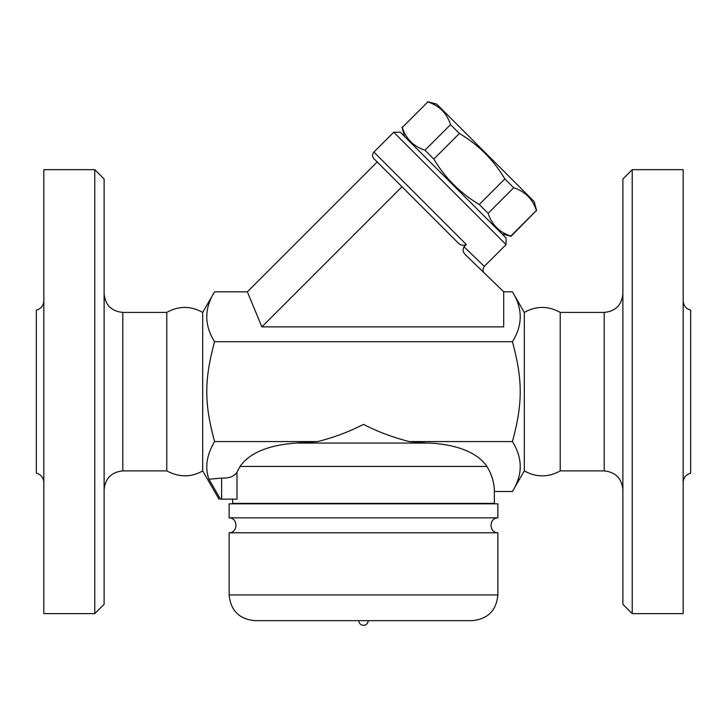 <?xml version="1.0" encoding="UTF-8"?>
<svg xmlns="http://www.w3.org/2000/svg" width="727" height="727" viewBox="0 0 727 727"><rect width="100%" height="100%" fill="white"/><g stroke="black" fill="none" stroke-linecap="round" stroke-linejoin="round"><path stroke-width="1.09" d="M43.829 482.364C43.493 477.548 41.003 474.495 36.35 473.204L36.35 310.102C40.985 308.793 43.475 305.74 43.829 300.942M43.829 613.652L43.829 169.664L94.774 169.664L94.774 613.652L43.829 613.652M94.774 613.652L104.115 604.301L104.115 179.006L94.774 169.664M104.115 489.589C105.306 478.321 111.54 472.087 122.808 470.896L166.783 470.896L166.783 312.41L122.808 312.41C111.458 311.301 105.233 305.067 104.115 293.717M166.783 312.41C178.76 305.776 190.728 305.776 202.688 312.41L202.688 470.896L219 499.149M166.783 470.896C179.315 477.485 191.283 477.485 202.688 470.896M220.445 499.149C218.518 499.149 218.518 499.149 220.445 499.149C218.518 499.149 218.518 499.149 220.445 499.149L208.958 479.202L221.635 478.112C229.323 478.33 234.439 476.349 237.002 472.159L240.046 466.434L237.002 472.159L237.002 499.149L220.445 499.149M560.217 470.896L560.217 312.41L604.192 312.41L604.192 470.896L560.217 470.896C548.249 477.53 536.281 477.53 524.312 470.896L512.417 491.488C522.822 474.849 522.822 458.21 512.417 441.571C522.822 403.394 522.822 379.912 512.417 341.735C522.822 325.096 522.822 308.457 512.417 291.818L503.711 291.818L503.711 326.868L261.874 326.868L247.353 291.818L214.583 291.818C204.178 308.457 204.178 325.096 214.583 341.735C204.178 379.912 204.178 403.394 214.583 441.571C206.641 455.12 204.76 467.661 208.958 479.202M484.336 273.052C482.601 271.453 482.583 269.226 484.282 266.391L463.999 246.789C462.463 249.779 463.035 252.533 465.734 255.041L503.711 291.818M463.999 246.789L466.307 244.481L373.896 152.061L393.725 132.232L506.083 244.599L484.282 266.391M506.083 244.599L506.083 237.983L400.332 132.232L393.725 132.232M501.948 233.858L511.072 236.302L536.408 210.485C532.682 199.071 525.103 191.492 513.689 187.766L504.838 178.915C493.533 159.922 478.393 144.782 459.4 133.477L450.549 124.626C446.823 113.212 439.244 105.633 427.83 101.907L402.258 127.479C405.984 138.893 413.563 146.472 424.977 150.198L433.828 159.059C445.133 178.042 460.273 193.182 479.257 204.487L488.117 213.338C491.843 224.761 499.422 232.331 510.836 236.057L511.072 236.302M402.258 127.479L427.83 101.907M427.594 101.671L436.718 104.115L534.2 201.597L536.644 210.721M510.836 236.057L536.408 210.485M488.117 213.338L513.689 187.766M479.257 204.487L504.838 178.915M433.828 159.059L459.4 133.477M424.977 150.198L450.549 124.626M247.353 291.818L377.195 161.976L373.896 158.668L457.637 242.418C460.227 245.317 463.117 246.008 466.307 244.481M261.874 326.868L401.986 186.766M512.417 341.735L214.583 341.735M524.312 470.896L524.312 312.41L512.417 291.818M604.192 470.896C615.46 472.087 621.694 478.321 622.885 489.589M622.885 179.006L622.885 604.301L632.226 613.652L632.226 169.664L622.885 179.006M632.226 613.652L683.171 613.652L683.171 169.664L632.226 169.664M683.171 482.364C683.507 477.548 685.997 474.495 690.65 473.204L690.65 310.102C686.015 308.793 683.525 305.74 683.171 300.942M486.954 466.434L240.046 466.434C249.525 452.885 268.272 445.097 296.28 443.061L430.72 443.061C458.728 445.097 477.475 452.885 486.954 466.434C491.861 474.54 494.333 482.901 494.36 491.488L512.417 491.488M465.843 450.486L461.672 448.832M232.64 499.149L232.64 503.357L494.36 503.357L494.36 491.488M456.974 503.357L456.974 503.82M229.132 503.82L497.868 503.82L497.868 517.842L229.132 517.842L229.132 503.82M229.132 517.842C238.129 517.997 238.292 532.582 229.132 532.8L497.868 532.8C488.762 532.655 488.826 517.951 497.868 517.842M254.841 620.658L472.159 620.658L254.841 620.658C239.228 619.14 230.659 610.571 229.132 594.959L229.132 532.8M368.171 620.658C367.898 623.502 366.335 625.056 363.5 625.329A4.671 4.671 0 0 0 368.171 620.658M296.28 443.061L317.708 441.571L214.583 441.571M430.72 443.061L426.922 443.061L430.72 443.061M317.708 441.571C333.884 437.509 349.142 431.774 363.5 424.368C377.849 431.774 393.116 437.509 409.292 441.571L426.922 443.061M512.417 441.571L409.292 441.571M122.808 470.896L122.808 312.41M229.132 594.959L497.868 594.959L497.868 532.8M221.635 499.149L221.635 478.112M202.688 312.41L214.583 291.818M404.457 136.367L402.013 127.243M373.896 152.061C372.079 154.269 372.079 156.469 373.896 158.668M524.312 312.41C536.281 305.776 548.249 305.776 560.217 312.41M604.192 312.41C615.542 311.301 621.767 305.067 622.885 293.717M270.026 503.357L270.026 503.82M497.868 594.959C496.341 610.571 487.772 619.131 472.159 620.658M358.829 620.658A4.671 4.671 0 0 0 363.5 625.329"/></g></svg>
